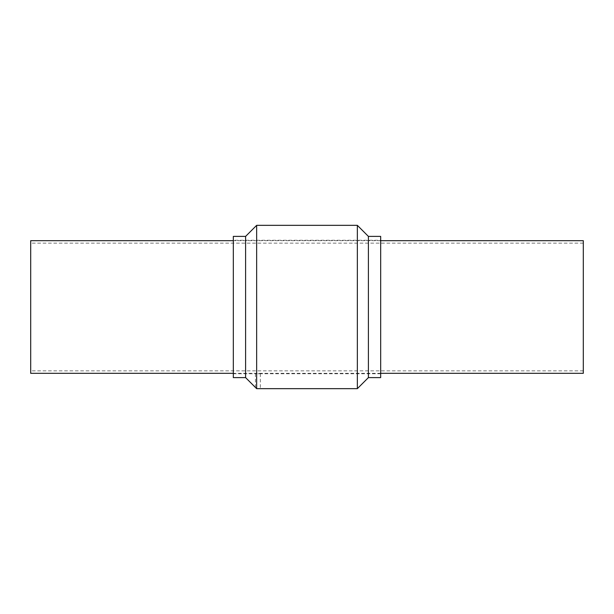 <?xml version="1.0" encoding="UTF-8"?>
<svg xmlns="http://www.w3.org/2000/svg" width="614" height="614" viewBox="0 0 614 614"><rect width="100%" height="100%" fill="white"/><g stroke="black" fill="none" stroke-linecap="round" stroke-linejoin="round"><path stroke-width="0.46" stroke-dasharray="3.07 2.3" d="M257.88 373.742L260.336 373.719L257.88 373.742M256.652 388.662L256.652 225.338M357.348 388.662L357.348 225.338M233.32 377.61L233.32 236.39M233.32 240.258L233.32 373.742L233.32 240.258L380.68 240.258L380.68 373.742L380.68 240.258M245.6 377.61L245.6 236.39M368.4 377.61L368.4 236.39M380.68 377.61L380.68 236.39M583.3 307L583.3 243.144L583.3 307M30.7 307L30.7 370.856L30.7 307M583.3 240.688L583.3 373.312M30.7 373.312L30.7 240.688M255.424 373.719L255.424 387.411M260.336 373.719L260.336 388.639M233.32 373.742L256.253 373.742M259.507 373.742L380.68 373.742M583.3 243.144L30.7 243.144M583.3 370.856L30.7 370.856M380.68 240.688L233.32 240.688M380.68 373.312L233.32 373.312"/><path stroke-width="0.92" d="M256.652 225.338L256.652 388.562C261.257 388.616 261.257 388.647 256.652 388.662L245.6 377.61L245.6 236.39L256.652 225.338L357.348 225.338L357.348 388.662L256.652 388.662C255.086 387.096 255.086 387.066 256.652 388.562C255.086 387.066 255.086 387.096 256.652 388.662M260.336 388.639L259.507 388.662M245.6 236.39L233.32 236.39L233.32 377.61L245.6 377.61M357.348 225.338L368.4 236.39L368.4 377.61L357.348 388.662M368.4 236.39L380.68 236.39L380.68 377.61L368.4 377.61M380.68 373.312L583.3 373.312L583.3 240.688L380.68 240.688M233.32 240.688L30.7 240.688L30.7 373.312L233.32 373.312"/></g></svg>
